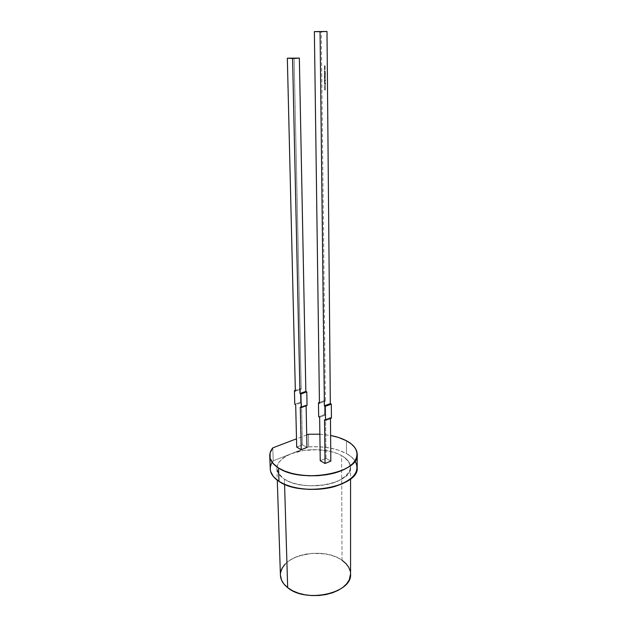 <?xml version="1.0" encoding="UTF-8"?>
<svg xmlns="http://www.w3.org/2000/svg" width="627" height="627" viewBox="0 0 627 627"><rect width="100%" height="100%" fill="white"/><g stroke="black" fill="none" stroke-linecap="round" stroke-linejoin="round"><path stroke-width="0.47" stroke-dasharray="3.13 2.35" d="M270.237 468.831L270.566 466.01L273.223 460.798L272.776 447.874L273.223 460.798L291.194 453.736L286.077 456.166L281.938 459.035L278.952 462.248L277.252 465.689L276.93 469.239L278.035 472.75L280.551 476.105L284.415 479.146L284.564 484.31L284.415 479.146L289.478 481.74L295.56 483.785L302.41 485.173L309.746 485.847L324.614 484.953L331.503 483.417L337.639 481.254L342.765 478.542L346.7 475.423L349.294 472.021L350.477 468.471L350.234 464.928L348.604 461.519L345.681 458.368L341.597 455.586C347.436 458.893 350.422 462.812 350.548 467.358C352.601 483.613 303.703 492.775 284.415 479.146L284.564 484.31M350.556 574.081C350.438 568.76 347.593 564.151 342.028 560.248L341.597 455.586L336.527 453.258L330.648 451.471L317.372 449.708L303.593 450.492L291.194 453.736L308.641 446.886L319.112 446.769L329.285 447.89L338.588 450.194L346.48 453.572L346.457 440.773L346.48 453.572L351.316 456.832L354.804 460.531L356.779 464.544M357.194 467.593C357.045 462.162 353.471 457.491 346.48 453.572L346.457 440.773M272.776 447.874L273.223 460.798C271.178 463.416 270.182 466.135 270.245 468.957M330.829 461.111L326.009 458.353L330.829 461.111L326.009 458.353L325.531 415.05L324.551 414.541L324.394 400.677L325.374 401.17L321.283 31.35M331.432 418.091L330.445 417.582L331.432 418.091L330.445 417.582L330.453 418.46L330.445 417.582L324.535 419.792L330.445 417.582L330.453 418.46M324.692 87.96L325.35 88.485L324.872 87.278L325.335 86.871L324.684 87.278L325.35 88.485L324.872 87.278L325.335 86.871L324.559 87.999L325.35 88.485L324.872 87.278L325.335 86.871L324.559 87.999L325.35 88.485L324.559 87.999L325.35 88.344L324.739 87.999L325.335 86.871L324.551 87.263L325.162 87.662L324.692 87.96M324.645 83.062L325.303 83.25L324.645 83.195M324.637 82.639L325.295 82.819L325.194 81.957L324.629 81.831L325.225 82.302L324.645 82.764L325.295 82.819L324.504 82.78L325.162 82.835L325.076 81.878L324.629 81.831L325.225 82.302L324.504 82.78L325.162 82.835L325.303 82.286L324.629 81.831L325.225 82.302L324.504 82.78L325.295 82.819M324.739 80.052L325.538 80.248L324.935 79.073L324.614 80.17L325.538 80.248L324.974 79.08L324.48 80.185L325.538 80.248L324.935 79.073L324.48 80.185L325.538 80.248L325.013 80.099L324.935 79.073L324.614 80.044M324.598 78.061L325.531 78.195L324.598 78.187M325.256 77.293L325.241 76.745L324.512 76.721L324.386 77.544L324.708 76.831L324.919 77.819L325.241 76.745L324.512 76.721L324.919 77.819L325.241 76.745L324.512 76.721L324.543 77.772L324.676 76.831L324.919 77.819L325.241 76.87L324.786 77.834L325.241 76.745L324.378 76.737L324.786 77.834L324.582 77.246M325.225 75.256L325.217 74.754L324.559 74.887L325.225 75.256L325.217 74.754L324.559 74.887L325.225 75.256L325.217 74.754L324.559 74.887L325.225 75.256L325.217 74.754L324.425 74.903L325.225 75.068M324.755 72.387L324.723 73.249L324.762 72.52L325.256 73.194L325.468 72.85L324.755 72.387L324.723 73.249L324.762 72.52L325.233 73.194L325.468 72.85L324.755 72.387L324.582 73.257L324.762 72.52L325.264 73.061L324.449 72.513L325.052 72.756L324.621 72.403L324.582 73.257L324.621 72.528L325.052 72.756M324.825 68.782L325.139 68.022L324.574 67.81L324.825 68.782L325.17 68.249L324.817 67.669L324.692 68.79L325.17 68.249L324.817 67.669L324.645 68.782L325.17 68.249L324.927 68.656L325.052 67.834L324.441 67.826L325.17 68.249M324.488 67.246L325.147 67.426L325.045 65.874L324.472 65.772L325.068 66.203L324.48 66.642L325.076 66.94L324.488 67.379L325.147 67.426L324.355 67.395L325.123 67.144L324.935 65.819L324.472 65.772L325.068 66.203L324.48 66.642L325.076 66.94L324.355 67.395L325.154 66.924L324.472 65.772L325.068 66.203L324.48 66.642L325.076 66.94L324.355 67.395L325.147 67.426M324.841 70.099L325.021 69.017L325.029 69.84L324.645 68.994L324.496 69.487L324.841 70.099L325.021 69.017L324.841 69.965L324.645 68.994L324.496 69.487L324.841 70.099L325.021 69.017L324.841 69.965L324.645 68.994L324.496 69.487L324.841 70.099L325.021 69.017L324.951 69.95L324.363 69.495L324.7 70.106L324.982 69.127L324.841 69.965L324.645 68.994L324.496 69.487M324.535 72.183L325.429 71.533L324.52 70.796L324.535 72.183L325.429 71.556L324.52 70.796L324.535 72.183L325.429 71.556L324.52 70.796L324.402 72.199L325.429 71.533L324.386 70.804L324.817 71.172L324.402 72.199L325.295 71.541L324.386 70.804L324.402 72.199L325.429 71.533M324.723 74.409L325.46 74.488L324.621 73.947L325.452 73.547L324.527 73.939L325.46 74.488L324.621 73.947L325.452 73.547L324.527 73.939L325.46 74.488L324.621 73.947L325.452 73.547L324.527 73.939L325.46 74.488L324.488 73.962L325.452 73.547L324.394 73.947L324.911 74.448M324.574 76.259L325.499 76.463L324.567 75.452L325.162 75.922L324.574 76.392L325.499 76.463L324.567 75.452L325.162 75.922L324.441 76.4L325.499 76.463L324.567 75.452L325.162 75.922L324.441 76.4L325.499 76.463L324.441 76.4L325.499 76.329L324.872 75.64M324.598 78.696L325.264 78.485L324.606 78.822M325.295 81.079L325.272 80.522L324.551 80.507L324.425 81.322L324.747 80.609L324.958 81.604L325.272 80.522L324.551 80.507L324.958 81.604L325.272 80.522L324.551 80.507L324.582 81.549L325.28 80.656L324.825 81.612L325.272 80.522L324.418 80.515L324.825 81.612L324.621 81.024M324.653 84.206L325.554 84.41L325.546 83.485L325.147 84.167L324.645 83.352L325.092 84.237L324.661 84.331L325.554 84.41L325.546 83.485L325.147 84.167L324.645 83.352L325.092 84.237L324.52 84.347L325.554 84.277L325.546 83.485L325.147 84.167L324.645 83.352L325.092 84.237L324.52 84.347L325.554 84.277L325.076 84.261L325.546 83.485L325.013 84.183L324.512 83.367L325.092 84.237L324.661 84.331M324.676 86.291L325.335 86.808L324.857 86.314L325.319 85.194L324.668 85.601L325.335 86.808L324.857 86.314L325.319 85.194L324.543 86.322L325.335 86.808L324.857 86.314L325.319 85.194L324.543 86.322L325.335 86.808L324.543 86.322L325.335 86.675L324.715 85.617L325.319 85.194L324.535 85.585L325.147 85.985L324.676 86.314M324.708 89.63L325.366 90.155L324.888 88.956L325.35 88.54L324.7 88.948L325.366 90.155L324.888 88.956L325.35 88.54L324.574 89.669L325.366 90.155L324.888 88.956L325.35 88.54L324.574 89.669L325.366 90.155L324.574 89.669L325.233 90.17L324.762 89.669L325.358 89.332L324.755 88.963L325.35 88.54L324.567 88.932L325.178 89.332L324.574 89.669L325.178 89.332M272.157 462.318L273.223 460.798L308.641 446.886L308.406 434.252L308.641 446.886C323.54 446.009 336.15 448.242 346.48 453.572C350.336 455.704 353.197 458.149 355.07 460.908M306.697 434.911L296.5 438.806M319.872 434.19L330.601 435.483M324.394 400.677L324.551 414.541L325.531 415.05L326.009 458.353L320.232 460.712L326.009 458.353L325.531 415.05L319.637 417.229L325.531 415.05L324.551 414.541L318.665 416.728L324.551 414.541L324.394 400.677L319.441 402.456L324.394 400.677L325.374 401.17L319.449 403.294L325.374 401.17L324.394 400.677L319.441 402.456M306.948 447.451L302.418 444.864L306.948 447.451L302.418 444.864L296.704 447.09L302.418 444.864L301.509 402.652L295.685 404.713M285.175 564.088L289.102 560.734L293.969 557.905L299.596 555.679L312.285 553.32L325.421 553.947L331.581 555.381L337.185 557.497L342.028 560.248L341.597 455.586C329.316 448.532 306.047 447.717 291.194 453.736C281.868 457.545 277.103 462.467 276.883 468.51C277.04 472.437 279.548 475.987 284.415 479.146C296.485 487.007 322.254 488.072 337.639 481.254C353.079 472.782 354.404 464.223 341.597 455.586C329.316 448.532 306.047 447.717 291.194 453.736C275.026 461.221 272.761 469.694 284.415 479.146M350.556 573.964C350.391 568.689 347.546 564.12 342.028 560.248C322.701 545.647 278.866 555.718 280.426 575.186M350.258 571.236L350.556 573.917M280.426 575.155L280.763 571.879M294.768 404.235L300.592 402.181L294.768 404.235L300.592 402.181L301.509 402.652L302.418 444.864L296.704 447.09M302.418 444.864L301.509 402.652L300.592 402.181L300.294 388.677L295.341 390.37L300.294 388.677L301.219 389.14L295.356 391.138L301.219 389.14L294.087 57.802L301.219 389.14L295.356 391.138M300.278 407.111L306.117 405.034L306.133 405.834L306.117 405.034L300.278 407.111L306.117 405.034L307.05 405.512M301.509 402.652L300.592 402.181L300.294 388.677L301.219 389.14L294.087 57.802M325.013 67.434L324.825 65.796L324.339 65.788L325.068 66.203L324.347 66.658L325.076 66.94L324.488 67.379M324.762 67.269L324.355 67.395M324.739 66.533L324.347 66.658L324.817 66.666M324.825 65.796L325.013 66.196L324.339 65.921L324.833 65.929M324.99 66.572L325.147 66.18M324.684 67.81L324.504 68.523L324.684 67.81L324.653 68.649L324.684 67.81L324.692 68.656L325.084 68.241L324.684 67.81L324.692 68.656L325.084 68.241L324.645 68.515L324.637 67.912L325.084 68.241L324.684 67.81L324.951 68.249M324.708 69.981L324.551 69.119L324.676 69.973M324.692 69.111L324.7 70.106M324.77 71.259L324.778 71.784L324.77 71.259L324.778 71.784L324.77 71.259L324.778 71.784L325.256 71.533L324.77 71.259L324.778 71.784L325.256 71.533L324.77 71.259L325.115 71.541M324.778 72.528L324.472 72.81L325.107 73.069M324.762 72.52L325.256 73.194L325.311 72.45L325.123 73.077L324.621 72.403M325.46 74.488L324.535 74.19L324.637 73.657L325.319 73.688L324.77 73.516L324.778 74.456M325.327 74.495L324.488 73.962L324.911 73.641M324.637 73.657L325.452 73.68M325.491 75.091L325.084 75.083M324.904 75.475L325.107 75.914L324.433 75.467L324.857 76.282L325.162 75.922L324.574 76.392M324.99 76.275L324.441 76.4M325.499 76.463L325.107 76.298M324.676 76.831L324.277 77.239L324.574 76.839L324.919 77.819M325.241 76.87L324.378 76.737L324.331 77.215M324.778 76.855L324.598 77.56L324.778 76.855L324.747 77.693L324.778 76.855L324.786 77.701L325.178 77.278L324.778 76.855L324.786 77.701L325.178 77.278L324.739 77.552L324.731 76.949L325.178 77.278L324.778 76.855L325.037 77.293M325.256 78.242L324.457 78.203M325.264 78.485L324.465 78.837M324.614 80.17L325.405 80.256L324.794 79.088L324.496 79.864L324.794 79.088L325.154 80.084M324.81 80.076L324.614 79.331L324.77 80.076L325.06 79.668L324.794 79.221L324.543 79.629L324.943 80.068L325.115 79.347L324.943 80.068L324.543 79.629M324.708 80.609L324.316 81.016L324.614 80.624L324.958 81.604M325.28 80.656L324.418 80.515L324.371 80.993M324.817 80.64L324.637 81.345L324.817 80.64L324.786 81.471L324.817 80.64L324.817 81.479L324.817 80.64L324.817 81.479L324.817 80.64L325.076 81.071M325.162 82.835L324.966 81.863L324.496 81.847L325.225 82.302L324.645 82.764M325.052 82.654L324.504 82.78M324.966 81.863L324.496 81.972L325.092 82.019M325.303 83.25L324.512 83.211M325.554 84.41L325.076 84.261L325.413 83.501L325.013 84.183L324.512 83.367L324.951 84.253L324.52 84.347M325.335 86.808L324.723 86.322L325.186 85.201L324.543 86.322M325.35 88.485L324.739 87.999L325.201 86.879L324.559 87.999M325.366 90.155L324.762 89.669L325.217 88.556L324.567 88.932L324.708 89.661M287.668 587.648C275.904 578.541 279.54 564.692 293.969 557.905C308.249 550.976 330.131 552.003 342.028 560.248L341.597 455.586M273.223 460.798L308.641 446.886C323.54 446.009 336.15 448.242 346.48 453.572M308.641 446.886L308.406 434.252M326.009 458.353L320.232 460.712M300.592 402.181L300.294 388.677L295.341 390.37M300.294 388.677L301.219 389.14M306.133 405.834L306.117 405.034M325.531 415.05L319.637 417.229M324.551 414.541L318.665 416.728M319.449 403.294L325.374 401.17M330.445 417.582L324.535 419.792M325.029 68.257L325.052 67.834M324.684 67.677L324.48 68.202M324.347 68.21L324.692 68.79M324.817 67.802L324.425 68.218M324.567 68.21L324.692 68.656M324.825 68.649L325.084 68.241M324.512 69.001L324.363 69.495M325.429 71.556L324.52 70.796M324.386 70.945L324.817 71.172M324.676 71.18L324.817 71.839M324.904 71.251L324.778 71.784M325.311 73.555L324.904 73.508M324.77 73.516L324.527 73.939M324.394 73.947L324.59 74.417M325.005 74.942L324.559 74.887M324.425 75.028L325.139 75.068M325.366 76.337L324.974 76.314M324.433 75.593L324.88 75.608M324.378 76.737L324.198 77.223M324.574 76.839L324.449 77.262M324.786 77.834L325.123 77.309M324.911 76.847L324.535 77.262M324.668 77.246L324.786 77.701M324.919 77.693L325.178 77.278M325.115 78.124L324.457 78.069M324.48 80.185L325.538 80.248M324.943 80.068L325.06 79.668M325.201 79.66L324.794 79.221M324.935 79.206L324.676 79.613M324.418 80.515L324.237 81.001M324.614 80.624L324.488 81.04M324.825 81.612L325.154 81.087M324.951 80.632L324.567 81.04M324.708 81.024L324.817 81.479M324.958 81.471L325.209 81.063M324.496 81.972L324.943 81.988M325.162 83.132L324.512 83.078M325.076 84.261L325.546 83.673M325.413 83.501L325.147 84.167M325.013 84.183L324.645 83.352M324.512 83.54L325.092 84.237M324.951 84.253L324.52 84.214M324.723 86.322L325.327 86.009M324.857 85.609L325.327 85.985M324.715 85.617L325.319 85.327M325.186 85.201L324.535 85.585L325.147 85.985M325.013 85.993L324.543 86.299M324.739 87.999L325.342 87.686M325.209 87.67L324.872 87.278M324.739 87.294L325.335 87.004M325.201 86.879L324.551 87.263L325.162 87.662M325.029 87.67L324.559 87.976M324.762 89.669L325.358 89.355L324.888 88.956M324.755 88.963L325.358 88.681M325.217 88.556L324.7 88.924M324.567 88.963L325.045 89.347M350.548 467.358L350.556 478.95M276.883 468.51L277.275 480.204"/><path stroke-width="0.94" d="M277.275 480.204L280.426 575.186C280.606 579.787 283.02 583.941 287.668 587.648L284.564 484.31L287.668 587.648C306.086 603.629 352.484 593.126 350.556 574.081L350.556 478.95M330.601 435.483C336.715 436.658 342.005 438.422 346.457 440.773L338.517 437.474L330.601 435.483C336.715 436.658 342.005 438.422 346.457 440.773C353.487 444.598 357.084 449.159 357.233 454.465C359.741 473.197 301.313 483.848 278.545 467.985L278.984 481.379C301.626 497.611 359.679 486.756 357.194 467.593L357.233 454.504M269.775 456.064L270.245 468.957C270.433 473.526 273.348 477.672 278.984 481.379L278.545 467.985C292.817 477.147 323.751 478.401 342.052 470.415C360.572 462.569 361.536 448.611 346.457 440.773L351.324 443.955L354.827 447.568L356.818 451.495L357.163 455.578L355.815 459.677L352.782 463.627L348.142 467.264L342.052 470.415L334.747 472.954L326.518 474.749L317.724 475.713L308.743 475.807L299.972 475.015L291.798 473.393L284.556 471.01L278.545 467.985C272.878 464.356 269.955 460.312 269.767 455.845C269.712 453.086 270.707 450.429 272.776 447.874L296.5 438.806L272.776 447.874L270.096 452.96L270.135 458.243L272.98 463.361L278.545 467.985L278.984 481.379L273.45 476.653L270.613 471.41L270.237 468.831M319.441 402.456L318.469 402.8L319.441 402.456L318.469 402.8L319.449 403.294L314.37 31.616L326.996 31.46L314.37 31.616L326.996 31.46L314.37 31.616L326.996 31.46L330.319 403.631L331.315 404.125L331.432 418.091L325.523 420.309L331.432 418.091L331.315 404.125L331.432 418.091L325.523 420.309L325.374 406.28L331.315 404.125L330.319 403.631L331.315 404.125L325.374 406.28L325.523 420.309L324.535 419.792L325.045 463.502L330.829 461.111L330.453 418.46L330.829 461.111L325.045 463.502L330.829 461.111L330.453 418.46M356.779 464.544L357.124 468.73L355.783 472.923L352.774 476.959L348.157 480.674L342.107 483.895L334.842 486.489L326.667 488.315L317.928 489.303L309.001 489.389L300.286 488.582L292.158 486.92L284.956 484.483L278.984 481.379C291.281 489.405 316.079 491.827 334.465 486.591C353.699 480.016 360.564 471.457 355.07 460.908M319.872 434.19L308.406 434.252L306.697 434.911L308.406 434.252L319.872 434.19L308.406 434.252L306.697 434.911M318.469 402.8L319.449 403.294L314.37 31.616L319.449 403.294L318.469 402.8L318.665 416.728L318.469 402.8L318.665 416.728L319.637 417.229L320.232 460.712L325.045 463.502L324.535 419.792L325.523 420.309L325.374 406.28L331.315 404.125M287.338 58.201L295.356 391.138L287.338 58.201L299.345 58.092L287.338 58.201L292.582 58.499L299.98 393.466L305.851 391.444L299.345 58.092L287.338 58.201L299.345 58.092L287.338 58.201L295.356 391.138L294.439 390.676L295.341 390.37L294.439 390.676L294.768 404.235L295.685 404.713L296.704 447.09L301.219 449.7L306.948 447.451L306.133 405.834M342.028 560.248L345.924 563.524L348.706 567.231L350.258 571.236M350.556 573.917L349.364 579.544L346.896 583.518L343.157 587.154L338.282 590.297L332.459 592.805L325.915 594.568L318.924 595.509L311.791 595.572L304.816 594.757L298.295 593.111L292.503 590.705L287.668 587.648L283.976 584.082L281.554 580.155L280.426 575.155M280.763 571.879L282.354 567.843L285.175 564.088M292.582 58.499L299.98 393.466L305.851 391.444L306.783 391.906L300.913 393.936L299.98 393.466L305.851 391.444L299.345 58.092L292.582 58.499L299.98 393.466L300.913 393.936L301.203 407.597L307.05 405.512L306.783 391.906L300.913 393.936L301.203 407.597L300.278 407.111L301.219 449.7L306.948 447.451L301.219 449.7L300.278 407.111L301.219 449.7L296.704 447.09L301.219 449.7M300.913 393.936L301.203 407.597L307.05 405.512L306.783 391.906L300.913 393.936L299.98 393.466M305.851 391.444L306.783 391.906L305.851 391.444L299.345 58.092M295.685 404.713L294.768 404.235L294.439 390.676L294.768 404.235L295.685 404.713L296.704 447.09L295.685 404.713M294.439 390.676L295.356 391.138L294.439 390.676L295.341 390.37M301.203 407.597L300.278 407.111L301.203 407.597L307.05 405.512L306.783 391.906M314.37 31.616L320.06 31.726L324.378 405.787L330.319 403.631L326.996 31.46L330.319 403.631L324.378 405.787L325.374 406.28L324.378 405.787L330.319 403.631M318.665 416.728L319.637 417.229L320.232 460.712L325.045 463.502L320.232 460.712L319.637 417.229L318.665 416.728M326.996 31.46L320.06 31.726L324.378 405.787L325.374 406.28M284.564 484.31L287.668 587.648C306.141 603.683 352.68 593.048 350.556 573.964M272.157 462.318C268.191 469.153 270.472 475.509 278.984 481.379M278.545 467.985C269.312 461.691 267.384 454.99 272.776 447.874L296.5 438.806M320.06 31.726L324.378 405.787M325.045 463.502L324.535 419.792L325.523 420.309"/></g></svg>
